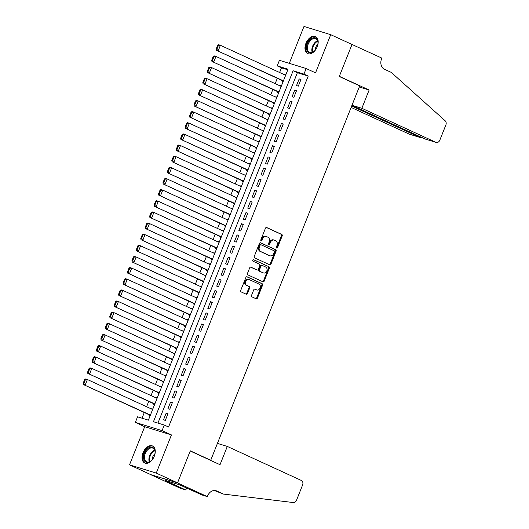<?xml version="1.0" encoding="UTF-8"?>
<svg xmlns="http://www.w3.org/2000/svg" width="529" height="529" viewBox="0 0 529 529"><rect width="100%" height="100%" fill="white"/><g stroke="black" fill="none" stroke-linecap="round" stroke-linejoin="round"><path stroke-width="0.79" d="M276.66 248.041A0.827 0.641 107.1 0 0 277.553 247.546L282.175 235.927A1.177 0.919 107.1 0 0 281.772 234.453L266.728 227.536A1.177 0.919 107.1 0 0 265.459 228.244L260.837 239.862A0.827 0.641 107.1 0 0 262.007 240.404L262.602 238.896A3.776 2.936 107.1 0 1 266.391 236.523A3.776 2.936 107.1 0 1 266.669 236.628L267.925 237.204A3.776 2.936 107.1 0 1 269.208 241.932L268.606 243.439A0.827 0.641 107.1 0 0 269.777 243.975L270.379 242.474A3.776 2.936 107.1 0 1 274.161 240.093A3.776 2.936 107.1 0 1 274.445 240.199L275.695 240.774A3.776 2.936 107.1 0 1 276.978 245.502L276.383 247.01A0.827 0.641 107.1 0 0 276.66 248.041M276.409 247.803A0.827 0.641 107.1 0 0 276.826 247.327L281.454 235.703A1.177 0.919 107.1 0 0 281.051 234.228L266.358 227.477M260.863 240.662A0.827 0.641 107.1 0 0 261.286 240.179L261.881 238.678L262.602 238.896M268.633 244.233A0.827 0.641 107.1 0 0 269.056 243.75L269.651 242.249L270.379 242.474M154.289 456.223A9.37 5.865 -65.3 0 0 152.564 445.973A9.37 5.865 -65.3 0 0 143.015 452.751A9.37 5.865 -65.3 0 0 144.734 463.001A9.37 5.865 -65.3 0 0 154.289 456.223M317.221 46.783A9.37 5.865 -65.3 0 0 315.502 36.534A9.37 5.865 -65.3 0 0 305.947 43.312A9.37 5.865 -65.3 0 0 307.673 53.568A9.37 5.865 -65.3 0 0 317.221 46.783M251.539 295.387A1.177 0.919 107.1 0 0 251.943 296.868L256.162 298.806A1.177 0.919 107.1 0 0 257.431 298.098L262.569 285.191A1.177 0.919 107.1 0 0 262.166 283.716L247.122 276.799A1.177 0.919 107.1 0 0 245.853 277.513L240.721 290.414A1.177 0.919 107.1 0 0 241.118 291.896L246.216 294.236A1.177 0.919 107.1 0 0 247.486 293.529L249.688 288.007A1.177 0.919 107.1 0 0 249.285 286.526L246.759 285.362A3.154 2.453 107.1 0 1 245.628 281.567A3.154 2.453 107.1 0 1 248.848 279.424A3.154 2.453 107.1 0 1 249.086 279.517L258.992 284.066A3.154 2.453 107.1 0 1 260.116 287.869A3.154 2.453 107.1 0 1 256.896 290.004A3.154 2.453 107.1 0 1 256.664 289.918L255.011 289.158A1.177 0.919 107.1 0 0 253.741 289.866L251.539 295.387M164.294 425.051L162.079 430.626L135.338 422.393L137.553 416.819L148.391 420.158L288.054 69.213L277.209 65.874L279.431 60.306L306.172 68.532L303.95 74.106L293.112 70.767L153.45 421.719L164.294 425.051L168.553 427.009L308.209 76.064L303.95 74.106M306.172 68.532L315.535 72.837L330.718 34.683L352.003 44.462L339.261 76.493L359.694 85.883L210.727 460.23L190.288 450.84L177.546 482.871L156.26 473.085L171.442 434.931L162.079 430.626M269.697 264.798A1.177 0.919 107.1 0 0 270.967 264.09L276.105 251.182A1.177 0.919 107.1 0 0 275.702 249.708L260.658 242.791A1.177 0.919 107.1 0 0 259.389 243.499L254.251 256.406A1.177 0.919 107.1 0 0 254.654 257.881L269.697 264.798M269.334 268.19L264.202 281.091A1.177 0.919 107.1 0 1 262.933 281.805L247.889 274.888A1.177 0.919 107.1 0 1 247.486 273.414L249.681 267.886A1.177 0.919 107.1 0 1 250.958 267.178L257.054 269.982A1.177 0.919 107.1 0 0 258.324 269.274L259.785 265.611A1.177 0.919 107.1 0 0 259.382 264.13L253.034 261.214A0.827 0.641 107.1 0 1 253.642 259.679L268.937 266.709A1.177 0.919 107.1 0 1 269.334 268.19L268.613 267.965L263.482 280.873L264.202 281.091M177.546 482.871L150.805 474.639L129.519 464.852L156.26 473.085M330.718 34.683L303.977 26.45L289.297 63.341M151.578 409.016L151.704 408.692L152.762 409.181M149.264 414.822L149.046 415.377L150.157 415.721M156.009 397.874L156.141 397.55L157.199 398.039M153.701 403.68L153.476 404.235L154.594 404.579M160.446 386.739L160.571 386.408L161.629 386.897M158.131 392.538L157.913 393.093L159.024 393.437M164.876 375.597L165.008 375.273L166.066 375.755M162.568 381.396L162.343 381.951L163.461 382.295M169.313 364.455L169.439 364.131L170.497 364.613M166.999 370.254L166.78 370.816L167.891 371.153M173.743 353.312L173.876 352.988L174.934 353.471M171.436 359.112L171.211 359.674L172.328 360.018M178.18 342.17L178.306 341.846L179.364 342.329M175.866 347.976L175.648 348.532L176.759 348.876M182.611 331.028L182.743 330.704L183.801 331.194M180.303 336.834L180.078 337.39L181.196 337.733M187.041 319.886L187.173 319.562L188.231 320.052M184.733 325.692L184.515 326.248L185.626 326.591M191.478 308.751L191.61 308.42L192.668 308.91M189.17 314.55L188.946 315.105L190.063 315.449M195.909 297.609L196.041 297.278L197.099 297.767M193.601 303.408L193.383 303.963L194.493 304.307M200.346 286.467L200.478 286.143L201.536 286.625M198.038 292.266L197.813 292.828L198.93 293.165M204.776 275.325L204.908 275.001L205.966 275.483M202.468 281.124L202.25 281.686L203.361 282.03M209.213 264.183L209.345 263.859L210.403 264.341M206.905 269.988L206.68 270.544L207.798 270.888M213.643 253.041L213.776 252.717L214.834 253.206M211.336 258.846L211.117 259.402L212.228 259.746M218.08 241.898L218.206 241.574L219.264 242.064M215.772 247.704L215.548 248.26L216.665 248.604M222.511 230.756L222.643 230.432L223.701 230.922M220.203 236.562L219.985 237.118L221.096 237.461M226.948 219.621L227.073 219.29L228.131 219.78M224.64 225.42L224.415 225.976L225.533 226.319M231.378 208.479L231.51 208.155L232.568 208.638M229.07 214.278L228.852 214.834L229.963 215.177M235.815 197.337L235.941 197.013L236.999 197.496M233.507 203.136L233.282 203.698L234.4 204.035M240.245 186.195L240.378 185.871L241.436 186.353M237.938 191.994L237.719 192.556L238.83 192.9M244.682 175.053L244.808 174.729L245.866 175.211M242.375 180.858L242.15 181.414L243.267 181.758M249.113 163.911L249.245 163.587L250.303 164.076M246.805 169.716L246.587 170.272L247.698 170.616M253.55 152.769L253.675 152.445L254.733 152.934M251.242 158.574L251.017 159.13L252.135 159.474M257.98 141.633L258.112 141.303L259.17 141.792M255.672 147.432L255.454 147.988L256.565 148.332M262.417 130.491L262.543 130.16L263.601 130.65M260.109 136.29L259.884 136.846L261.002 137.19M266.847 119.349L266.98 119.025L268.038 119.508M264.54 125.148L264.321 125.71L265.432 126.047M271.284 108.207L271.41 107.883L272.468 108.366M268.977 114.006L268.752 114.568L269.869 114.912M275.715 97.065L275.847 96.741L276.905 97.224M273.407 102.871L273.189 103.426L274.3 103.77M280.152 85.923L280.277 85.599L281.335 86.088M277.844 91.729L277.619 92.284L278.737 92.628M298.316 86.148L300.975 79.462L299.169 78.907L296.511 85.592L298.316 86.148M293.879 97.29L296.544 90.604L294.732 90.049L292.074 96.734L293.879 97.29M289.449 108.432L292.107 101.747L290.302 101.191L287.644 107.876L289.449 108.432M285.012 119.574L287.677 112.889L285.865 112.333L283.207 119.012L285.012 119.574M280.582 130.709L283.24 124.031L281.435 123.469L278.776 130.154L280.582 130.709M276.145 141.851L278.809 135.166L276.998 134.611L274.339 141.296L276.145 141.851M271.714 152.993L274.372 146.308L272.567 145.753L269.909 152.438L271.714 152.993M267.277 164.135L269.942 157.45L268.13 156.895L265.472 163.58L267.277 164.135M262.847 175.278L265.505 168.592L263.7 168.037L261.042 174.722L262.847 175.278M258.41 186.42L261.075 179.734L259.263 179.179L256.605 185.864L258.41 186.42M253.98 197.562L256.638 190.876L254.833 190.321L252.174 197.006L253.98 197.562M249.543 208.704L252.207 202.018L250.396 201.463L247.737 208.142L249.543 208.704M245.112 219.839L247.77 213.154L245.965 212.598L243.307 219.284L245.112 219.839M240.675 230.981L243.34 224.296L241.528 223.741L238.87 230.426L240.675 230.981M236.245 242.123L238.903 235.438L237.098 234.883L234.44 241.568L236.245 242.123M231.808 253.265L234.473 246.58L232.661 246.025L230.003 252.71L231.808 253.265M227.377 264.407L230.036 257.722L228.23 257.167L225.572 263.852L227.377 264.407M222.94 275.549L225.605 268.864L223.793 268.309L221.135 274.994L222.94 275.549M218.51 286.692L221.168 280.006L219.363 279.451L216.705 286.129L218.51 286.692M214.073 297.827L216.738 291.148L214.933 290.586L212.268 297.272L214.073 297.827M209.643 308.969L212.301 302.284L210.496 301.728L207.837 308.414L209.643 308.969M205.206 320.111L207.871 313.426L206.065 312.87L203.401 319.556L205.206 320.111M200.775 331.253L203.434 324.568L201.628 324.012L198.97 330.698L200.775 331.253M196.338 342.395L199.003 335.71L197.198 335.155L194.533 341.84L196.338 342.395M191.908 353.537L194.566 346.852L192.761 346.297L190.103 352.982L191.908 353.537M187.478 364.679L190.136 357.994L188.331 357.439L185.666 364.124L187.478 364.679M183.041 375.821L185.699 369.136L183.894 368.581L181.235 375.259L183.041 375.821M178.61 386.957L181.268 380.272L179.463 379.716L176.798 386.401L178.61 386.957M174.173 398.099L176.831 391.414L175.026 390.858L172.368 397.544L174.173 398.099M169.743 409.241L172.401 402.556L170.596 402L167.931 408.686L169.743 409.241M308.209 76.064L297.371 72.724L157.94 423.094M166.159 413.142L163.501 419.828L165.306 420.383L167.964 413.698L166.159 413.142L167.872 413.929M287.822 69.788L281.468 67.831L279.61 72.499M277.302 78.299L275.179 83.642M272.871 89.441L270.742 94.777M268.434 100.583L266.312 105.919M264.004 111.725L261.875 117.061M259.567 122.867L257.444 128.203M255.137 134.009L253.007 139.345M250.7 145.144L248.577 150.487M246.269 156.286L244.14 161.629M241.832 167.428L239.71 172.771M237.402 178.571L235.273 183.907M232.965 189.713L230.842 195.049M228.535 200.855L226.405 206.191M224.098 211.997L221.975 217.333M219.667 223.132L217.538 228.475M215.23 234.274L213.108 239.617M210.8 245.416L208.671 250.759M206.363 256.558L204.24 261.895M201.933 267.7L199.803 273.037M197.496 278.843L195.373 284.179M193.065 289.985L190.943 295.321M188.628 301.127L186.506 306.463M184.198 312.262L182.075 317.605M179.761 323.404L177.638 328.747M175.33 334.546L173.208 339.889M170.893 345.688L168.771 351.025M166.463 356.83L164.34 362.167M162.026 367.972L159.903 373.309M157.596 379.114L155.473 384.451M153.159 390.25L151.036 395.593M148.728 401.392L146.606 406.735M144.291 412.534L142.037 418.201M285.825 74.801L284.582 74.781M282.274 80.587L282.056 81.142L283.167 81.486M280.277 85.599L281.395 85.943M275.847 96.741L276.958 97.085M271.41 107.883L272.528 108.227M266.98 119.025L268.091 119.362M262.543 130.16L263.66 130.504M258.112 141.303L259.23 141.646M253.675 152.445L254.793 152.788M249.245 163.587L250.362 163.93M244.808 174.729L245.925 175.073M240.378 185.871L241.495 186.215M235.941 197.013L237.058 197.357M231.51 208.155L232.628 208.492M227.073 219.29L228.191 219.634M222.643 230.432L223.76 230.776M218.206 241.574L219.323 241.918M213.776 252.717L214.893 253.06M209.345 263.859L210.456 264.202M204.908 275.001L206.026 275.344M200.478 286.143L201.589 286.48M196.041 297.278L197.158 297.622M191.61 308.42L192.721 308.764M187.173 319.562L188.291 319.906M182.743 330.704L183.854 331.048M178.306 341.846L179.424 342.19M173.876 352.988L174.987 353.332M169.439 364.131L170.556 364.474M165.008 375.273L166.119 375.61M160.571 386.408L161.689 386.752M156.141 397.55L157.252 397.894M151.704 408.692L152.821 409.036M209.424 459.827L210.727 460.23M171.442 434.931L144.701 426.698L129.519 464.852M144.701 426.698L135.338 422.393M281.468 67.831L277.209 65.874M297.371 72.724L293.112 70.767M284.714 74.457L285.772 74.946M299.169 78.907L300.882 79.694M294.732 90.049L296.452 90.836M290.302 101.191L292.015 101.978M285.865 112.333L287.584 113.12M281.435 123.469L283.147 124.262M276.998 134.611L278.717 135.398M272.567 145.753L274.28 146.54M268.13 156.895L269.85 157.682M263.7 168.037L265.413 168.824M259.263 179.179L260.982 179.966M254.833 190.321L256.545 191.108M250.396 201.463L252.115 202.25M245.965 212.598L247.678 213.392M241.528 223.741L243.247 224.527M237.098 234.883L238.81 235.669M232.661 246.025L234.38 246.812M228.23 257.167L229.943 257.954M223.793 268.309L225.513 269.096M219.363 279.451L221.076 280.238M214.933 290.586L216.645 291.38M210.496 301.728L212.208 302.515M206.065 312.87L207.778 313.657M201.628 324.012L203.341 324.799M197.198 335.155L198.911 335.941M192.761 346.297L194.474 347.084M188.331 357.439L190.043 358.226M183.894 368.581L185.606 369.368M179.463 379.716L181.176 380.51M175.026 390.858L176.739 391.645M170.596 402L172.309 402.787M274.161 240.093L273.44 239.868A3.776 2.936 107.1 0 0 269.651 242.249M266.391 236.523L265.664 236.298A3.776 2.936 107.1 0 0 261.881 238.678M269.347 264.639A1.177 0.919 107.1 0 0 270.246 263.865L275.384 250.958A1.177 0.919 107.1 0 0 274.981 249.483L260.288 242.732M274.452 251.85A0.827 0.641 107.1 0 0 274.174 250.812L260.969 244.748A0.827 0.641 107.1 0 0 260.083 245.244L259.448 246.825A3.776 2.936 107.1 0 0 260.731 251.559L269.757 255.705A3.776 2.936 107.1 0 0 270.041 255.811A3.776 2.936 107.1 0 0 273.824 253.431L274.452 251.85M260.843 244.709L260.248 244.524A0.827 0.641 107.1 0 0 259.355 245.02L260.083 245.244M270.041 255.811L269.314 255.593A3.776 2.936 107.1 0 1 269.036 255.481L260.01 251.335A3.776 2.936 107.1 0 1 258.727 246.607L259.355 245.02M262.582 281.64A1.177 0.919 107.1 0 0 263.482 280.873M250.581 267.119L256.334 269.757A1.177 0.919 107.1 0 0 256.512 269.816M253.325 259.646L268.937 266.709M263.389 272.891A3.154 2.453 107.1 0 0 263.621 272.984A3.154 2.453 107.1 0 0 266.841 270.841A3.154 2.453 107.1 0 0 265.717 267.039L262.225 265.439A1.177 0.919 107.1 0 0 260.956 266.147L259.494 269.81A1.177 0.919 107.1 0 0 259.898 271.291L262.662 272.666A3.154 2.453 107.1 0 0 262.9 272.759L263.621 272.984M262.047 265.379L261.505 265.214A1.177 0.919 107.1 0 0 260.235 265.922L260.956 266.147M262.662 272.666L259.177 271.066A1.177 0.919 107.1 0 1 258.774 269.585L260.235 265.922M268.613 267.965A1.177 0.919 107.1 0 0 268.216 266.49M256.896 290.004L256.175 289.786A3.154 2.453 107.1 0 1 255.937 289.694L254.634 289.099M248.366 279.292A3.154 2.453 107.1 0 0 248.127 279.2A3.154 2.453 107.1 0 0 244.907 281.342A3.154 2.453 107.1 0 0 246.038 285.144L246.759 285.362M245.866 294.078A1.177 0.919 107.1 0 0 246.765 293.304L248.961 287.783A1.177 0.919 107.1 0 0 248.564 286.301L246.038 285.144M255.811 298.647A1.177 0.919 107.1 0 0 256.71 297.873L261.848 284.972A1.177 0.919 107.1 0 0 261.445 283.491L246.752 276.74M217.69 45.223L216.143 49.118L216.864 49.342L218.417 45.441L217.69 45.223L218.589 44.727L220.395 45.282L285.64 75.27M283.425 80.838L216.374 50.295L283.332 81.069M218.417 45.441L220.395 45.282L218.179 50.857L216.864 49.342M216.143 49.118L216.374 50.295M306.549 47.822A8.114 5.078 114.7 0 1 312.328 38.141A8.114 5.078 114.7 0 1 317.989 42.67A8.114 5.078 114.7 0 1 317.989 42.902A8.114 5.078 114.7 0 1 313.948 51.458A8.114 5.078 114.7 0 1 306.549 47.822M317.989 42.869A7.512 4.701 -65.3 0 0 315.826 38.736A7.512 4.701 -65.3 0 0 310.364 40.654A7.512 4.701 -65.3 0 0 307.395 47.835A7.512 4.701 -65.3 0 0 309.558 52.384A7.512 4.701 -65.3 0 0 314.1 51.326M317.85 44.35A5.35 3.346 -65.3 0 0 315.139 50.037A5.35 3.346 -65.3 0 0 315.139 50.262M316.084 36.865A9.31 5.832 -65.3 0 0 309.333 39.325A9.31 5.832 -65.3 0 0 305.696 48.185A9.31 5.832 -65.3 0 0 308.308 53.786M143.61 457.261A8.114 5.078 114.7 0 1 149.39 447.58A8.114 5.078 114.7 0 1 155.057 452.11A8.114 5.078 114.7 0 1 155.057 452.341A8.114 5.078 114.7 0 1 151.016 460.898A8.114 5.078 114.7 0 1 143.61 457.261M155.057 452.308A7.512 4.701 -65.3 0 0 152.894 448.175A7.512 4.701 -65.3 0 0 147.426 450.093A7.512 4.701 -65.3 0 0 144.463 457.274A7.512 4.701 -65.3 0 0 146.619 461.817A7.512 4.701 -65.3 0 0 151.168 460.766M154.918 453.789A5.35 3.346 -65.3 0 0 152.2 459.476A5.35 3.346 -65.3 0 0 152.2 459.694M153.145 446.304A9.31 5.832 -65.3 0 0 146.401 448.764A9.31 5.832 -65.3 0 0 142.764 457.625A9.31 5.832 -65.3 0 0 145.369 463.225M351.124 107.42L409.188 134.108L419.993 137.434L420.257 136.773M351.679 106.038L420.251 137.533L409.459 134.214A3.604 2.804 -72.9 0 1 409.188 134.108M352.03 44.41L339.327 76.328L369.13 90.023L361.856 108.293L435.929 142.341A3.604 2.804 107.1 0 0 436.2 142.44A3.604 2.804 107.1 0 0 439.817 140.172L445.868 124.963A3.604 2.804 107.1 0 0 445.213 120.824L391.255 72.387L384.444 69.253A8.411 6.54 -72.9 0 1 381.588 58.719L381.832 58.104L351.593 44.277M369.13 90.023L359.257 86.987M361.856 108.293L351.983 105.258M351.937 105.377L425.124 139.015L435.929 142.341M436.2 142.44L425.124 139.015M421.395 137.302L420.251 137.533M227.298 446.43L301.371 480.471A3.604 2.804 107.1 0 1 302.595 484.987L296.544 500.196A3.604 2.804 107.1 0 1 293.311 502.55L223.443 494.079L216.632 490.945A8.411 6.54 107.1 0 0 215.997 490.707A8.411 6.54 107.1 0 0 207.566 496.01L207.322 496.619L177.519 482.924L190.222 451.006L220.024 464.7L227.298 446.43L217.426 443.395M223.443 494.079L214.311 490.482M177.519 482.924L150.778 474.692L180.581 488.393L185.818 489.999L166.747 481.238L167.905 481.595L168.043 481.245M207.322 496.619L202.085 495.005L179.298 484.709L165.352 480.418L167.905 481.595M185.818 489.999L186.651 487.917M213.26 56.365L211.706 60.26L212.433 60.485L213.981 56.583L213.26 56.365L214.159 55.869L215.964 56.424L281.21 86.412M278.995 91.98L211.937 61.437L278.902 92.211M213.981 56.583L215.964 56.424L213.749 61.992L212.433 60.485M211.706 60.26L211.937 61.437M208.823 67.5L207.275 71.402L207.996 71.627L209.55 67.725L208.823 67.5L209.722 67.011L211.527 67.567L276.773 97.554M274.558 103.122L207.507 72.579L274.465 103.353M209.55 67.725L211.527 67.567L209.312 73.134L207.996 71.627M207.275 71.402L207.507 72.579M204.392 78.642L202.838 82.544L203.566 82.769L205.113 78.867L204.392 78.642L205.292 78.153L207.097 78.709L272.342 108.69M270.127 114.264L203.07 83.721L270.035 114.495M205.113 78.867L207.097 78.709L204.882 84.276L203.566 82.769M202.838 82.544L203.07 83.721M199.955 89.785L198.408 93.686L199.129 93.911L200.683 90.009L199.955 89.785L200.855 89.295L202.66 89.851L267.905 119.832M265.69 125.406L198.639 94.863L265.598 125.638M200.683 90.009L202.66 89.851L200.445 95.418L199.129 93.911M198.408 93.686L198.639 94.863M195.525 100.927L193.971 104.828L194.698 105.046L196.246 101.151L195.525 100.927L196.424 100.431L198.23 100.986L263.475 130.974M261.26 136.548L194.203 106.005L261.167 136.78M196.246 101.151L198.23 100.986L196.014 106.56L194.698 105.046M193.971 104.828L194.203 106.005M191.088 112.069L189.541 115.97L190.261 116.188L191.815 112.293L191.088 112.069L191.987 111.573L193.793 112.128L259.038 142.116M256.823 147.684L189.772 117.147L256.73 147.922M191.815 112.293L193.793 112.128L191.577 117.703L190.261 116.188M189.541 115.97L189.772 117.147M186.658 123.211L185.104 127.105L185.831 127.33L187.378 123.429L186.658 123.211L187.557 122.715L189.362 123.27L254.608 153.258M252.393 158.826L185.335 128.289L252.3 159.057M187.378 123.429L189.362 123.27L187.147 128.845L185.831 127.33M185.104 127.105L185.335 128.289M182.221 134.353L180.673 138.248L181.394 138.472L182.948 134.571L182.221 134.353L183.12 133.857L184.925 134.412L250.171 164.4M247.956 169.968L180.905 139.425L247.863 170.199M182.948 134.571L184.925 134.412L182.71 139.987L181.394 138.472M180.673 138.248L180.905 139.425M177.79 145.495L176.236 149.39L176.964 149.614L178.511 145.713L177.79 145.495L178.69 144.999L180.495 145.554L245.74 175.542M243.525 181.11L176.468 150.567L243.433 181.341M178.511 145.713L180.495 145.554L178.28 151.122L176.964 149.614M176.236 149.39L176.468 150.567M173.36 156.63L171.806 160.532L172.527 160.756L174.081 156.855L173.36 156.63L174.253 156.141L176.058 156.696L241.303 186.684M239.088 192.252L172.037 161.709L238.996 192.483M174.081 156.855L176.058 156.696L173.843 162.264L172.527 160.756M171.806 160.532L172.037 161.709M168.923 167.772L167.369 171.674L168.096 171.899L169.644 167.997L168.923 167.772L169.822 167.283L171.627 167.838L236.873 197.82M234.658 203.394L167.6 172.851L234.565 203.625M169.644 167.997L171.627 167.838L169.412 173.406L168.096 171.899M167.369 171.674L167.6 172.851M164.493 178.914L162.939 182.816L163.659 183.034L165.213 179.139L164.493 178.914L165.385 178.418L167.19 178.981L232.436 208.962M230.221 214.536L163.17 183.993L230.128 214.767M165.213 179.139L167.19 178.981L164.975 184.548L163.659 183.034M162.939 182.816L163.17 183.993M160.056 190.056L158.502 193.958L159.229 194.176L160.776 190.281L160.056 190.056L160.955 189.561L162.76 190.116L228.006 220.104M225.79 225.678L158.733 195.135L225.698 225.909M160.776 190.281L162.76 190.116L160.545 195.69L159.229 194.176M158.502 193.958L158.733 195.135M155.625 201.199L154.071 205.1L154.792 205.318L156.346 201.417L155.625 201.199L156.518 200.703L158.323 201.258L223.569 231.246M221.353 236.813L154.303 206.277L221.261 237.045M156.346 201.417L158.323 201.258L156.108 206.832L154.792 205.318M154.071 205.1L154.303 206.277M151.188 212.341L149.634 216.235L150.362 216.46L151.909 212.559L151.188 212.341L152.088 211.845L153.893 212.4L219.138 242.388M216.923 247.956L149.872 217.412L216.83 248.187M151.909 212.559L153.893 212.4L151.678 217.974L150.362 216.46M149.634 216.235L149.872 217.412M146.758 223.483L145.204 227.377L145.925 227.602L147.479 223.701L146.758 223.483L147.651 222.987L149.462 223.542L214.701 253.53M212.486 259.098L145.435 228.554L212.393 259.329M147.479 223.701L149.462 223.542L147.241 229.11L145.925 227.602M145.204 227.377L145.435 228.554M142.321 234.618L140.767 238.519L141.494 238.744L143.042 234.843L142.321 234.618L143.22 234.129L145.025 234.684L210.271 264.672M208.056 270.24L141.005 239.697L207.963 270.471M143.042 234.843L145.025 234.684L142.81 240.252L141.494 238.744M140.767 238.519L141.005 239.697M137.89 245.76L136.337 249.662L137.057 249.886L138.611 245.985L137.89 245.76L138.783 245.271L140.595 245.826L205.834 275.807M203.619 281.382L136.568 250.839L203.526 281.613M138.611 245.985L140.595 245.826L138.373 251.394L137.057 249.886M136.337 249.662L136.568 250.839M133.453 256.902L131.9 260.804L132.627 261.028L134.174 257.127L133.453 256.902L134.353 256.413L136.158 256.968L201.404 286.949M199.188 292.524L132.138 261.981L199.096 292.755M134.174 257.127L136.158 256.968L133.943 262.536L132.627 261.028M131.9 260.804L132.138 261.981M129.023 268.044L127.469 271.946L128.19 272.164L129.744 268.269L129.023 268.044L129.916 267.548L131.728 268.104L196.967 298.091M194.751 303.666L127.701 273.123L194.659 303.897M129.744 268.269L131.728 268.104L129.506 273.678L128.19 272.164M127.469 271.946L127.701 273.123M124.586 279.186L123.032 283.088L123.76 283.306L125.307 279.411L124.586 279.186L125.485 278.69L127.291 279.246L192.536 309.234M190.321 314.801L123.27 284.265L190.228 315.039M125.307 279.411L127.291 279.246L125.075 284.82L123.76 283.306M123.032 283.088L123.27 284.265M120.156 290.328L118.602 294.223L119.323 294.448L120.877 290.547L120.156 290.328L121.048 289.832L122.86 290.388L188.099 320.376M185.884 325.943L118.833 295.407L185.791 326.175M120.877 290.547L122.86 290.388L120.638 295.962L119.323 294.448M118.602 294.223L118.833 295.407M115.719 301.47L114.165 305.365L114.892 305.59L116.44 301.689L115.719 301.47L116.618 300.975L118.423 301.53L183.669 331.518M181.454 337.085L114.403 306.542L181.361 337.317M116.44 301.689L118.423 301.53L116.208 307.104L114.892 305.59M114.165 305.365L114.403 306.542M111.288 312.613L109.734 316.507L110.455 316.732L112.009 312.831L111.288 312.613L112.181 312.117L113.993 312.672L179.238 342.66M177.017 348.227L109.966 317.684L176.924 348.459M112.009 312.831L113.993 312.672L111.771 318.24L110.455 316.732M109.734 316.507L109.966 317.684M106.851 323.748L105.297 327.649L106.025 327.874L107.572 323.973L106.851 323.748L107.751 323.259L109.556 323.814L174.801 353.802M172.586 359.37L105.535 328.826L172.494 359.601M107.572 323.973L109.556 323.814L107.341 329.382L106.025 327.874M105.297 327.649L105.535 328.826M102.421 334.89L100.867 338.791L101.588 339.016L103.142 335.115L102.421 334.89L103.314 334.401L105.126 334.956L170.371 364.937M168.149 370.512L101.099 339.968L168.057 370.743M103.142 335.115L105.126 334.956L102.904 340.524L101.588 339.016M100.867 338.791L101.099 339.968M97.984 346.032L96.437 349.934L97.157 350.152L98.705 346.257L97.984 346.032L98.883 345.536L100.689 346.098L165.934 376.079M163.719 381.654L96.668 351.111L163.626 381.885M98.705 346.257L100.689 346.098L98.473 351.666L97.157 350.152M96.437 349.934L96.668 351.111M93.554 357.174L92 361.076L92.72 361.294L94.274 357.399L93.554 357.174L94.446 356.678L96.258 357.234L161.504 387.221M159.282 392.796L92.231 362.253L159.189 393.027M94.274 357.399L96.258 357.234L94.036 362.808L92.72 361.294M92 361.076L92.231 362.253M89.117 368.316L87.569 372.218L88.29 372.436L89.837 368.534L89.117 368.316L90.016 367.82L91.821 368.376L157.067 398.363M154.852 403.931L87.801 373.395L154.759 404.163M89.837 368.534L91.821 368.376L89.606 373.95L88.29 372.436M87.569 372.218L87.801 373.395M84.686 379.458L83.132 383.353L83.853 383.578L85.407 379.677L84.686 379.458L85.579 378.962L87.391 379.518L152.636 409.506M150.415 415.073L83.364 384.53L150.322 415.305M85.407 379.677L87.391 379.518L85.169 385.092L83.853 383.578M83.132 383.353L83.364 384.53M276.826 247.327L277.553 247.546M261.286 240.179L262.007 240.404M269.056 243.75L269.777 243.975M281.051 234.228L281.772 234.453M281.454 235.703L282.175 235.927M274.981 249.483L275.702 249.708M275.384 250.958L276.105 251.182M270.246 263.865L270.967 264.09M258.727 246.607L259.448 246.825M260.01 251.335L260.731 251.559M269.036 255.481L269.757 255.705M256.334 269.757L257.054 269.982M258.774 269.585L259.494 269.81M259.177 271.066L259.898 271.291M255.937 289.694L256.664 289.918M248.564 286.301L249.285 286.526M248.961 287.783L249.688 288.007M246.765 293.304L247.486 293.529M261.445 283.491L262.166 283.716M261.848 284.972L262.569 285.191M256.71 297.873L257.431 298.098M312.229 52.411A7.512 4.701 114.7 0 1 311.832 49.871A7.512 4.701 114.7 0 1 317.592 40.746M317.757 41.255A7.261 4.549 -65.3 0 0 312.427 49.99A7.261 4.549 -65.3 0 0 312.725 52.206M149.297 461.85A7.512 4.701 114.7 0 1 148.894 459.311A7.512 4.701 114.7 0 1 154.653 450.186M154.825 450.695A7.261 4.549 -65.3 0 0 149.489 459.43A7.261 4.549 -65.3 0 0 149.793 461.645M215.343 490.555L216.632 490.945M260.189 244.497L260.909 244.722M256.42 269.797L257.147 270.015M261.412 265.181L262.139 265.406M248.127 279.2L248.848 279.424"/></g></svg>
